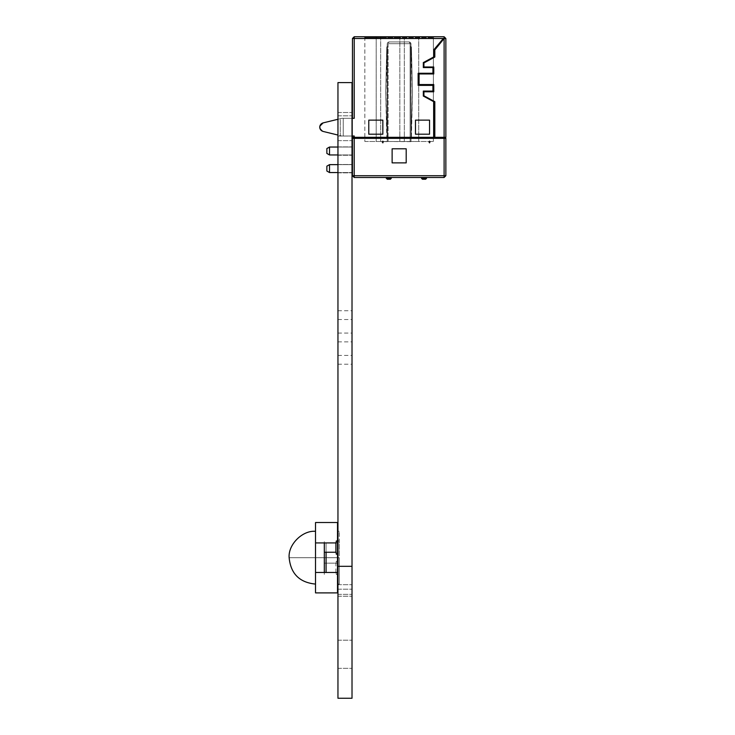 <?xml version="1.0" encoding="UTF-8"?>
<svg xmlns="http://www.w3.org/2000/svg" width="735" height="735" viewBox="0 0 735 735"><rect width="100%" height="100%" fill="white"/><g stroke="black" fill="none" stroke-linecap="round" stroke-linejoin="round"><path stroke-width="0.55" stroke-dasharray="3.67 2.76" d="M386.812 46.847L387.235 138.355L385.71 92.491L387.216 46.627L387.235 138.355L385.71 92.491L386.812 46.847L385.71 92.491L387.235 138.566L387.235 46.627L387.409 138.566L387.409 46.627L387.409 138.566L387.409 46.627L387.409 138.566L386.812 138.134L385.71 92.491L386.812 46.847M410.984 138.566L411.187 46.627L412.51 92.491L410.984 138.355L412.51 92.491L411.407 138.134L412.51 92.491L411.407 46.847L412.51 92.491L411.407 46.847L410.801 46.627L410.984 138.566M410.801 46.112L410.984 139.08L410.801 46.112M410.984 141.671L410.984 43.696L410.984 141.497L417.59 141.497L388.117 141.497L410.984 141.671M364.836 141.497L433.374 141.497L364.836 141.497L364.836 37.632L363.963 36.75L376.201 36.75L376.201 37.632L376.201 36.75L363.963 36.75L364.836 37.632L376.201 37.632L376.201 36.75L380.675 36.75L376.201 36.75L376.201 37.632L364.836 37.632L364.836 141.497M387.235 141.497L380.629 141.497L388.117 141.497L387.235 141.497L387.235 43.696L387.235 141.497L381.493 141.497L387.235 141.497M376.201 141.497L376.201 37.632L380.675 37.632L380.675 36.75L399.858 36.75L380.675 36.75L380.675 37.632L380.675 36.75L380.675 37.632L376.201 37.632L376.201 141.497M444.105 36.75L354.215 36.75L352.46 38.505L352.46 118.326L354.215 118.326L352.46 118.326L352.46 136.003L352.46 118.326L352.46 136.003L341.858 136.003L323.097 131.436L341.858 136.003L352.46 136.003L352.46 175.711L354.215 175.711L354.215 138.355L352.699 138.355L444.987 138.355L352.699 138.355L352.699 137.316L445.86 137.316L445.86 38.505L444.105 36.75L444.105 38.872L443.324 38.505L434.183 49.355L434.183 56.705L423.314 62.576L423.314 67.565L432.933 67.565L432.933 73.261L418.151 73.261L418.151 85.37L432.933 85.37L432.933 91.076L423.314 91.076L423.314 96.055L434.183 101.935L434.183 137.316M404.333 36.75L419.097 36.75L404.333 36.75L404.333 37.632L404.333 36.75M434.256 36.75L419.097 36.75L434.256 36.75L433.374 37.632L399.858 37.632L399.858 36.75L399.858 37.632L399.858 36.75L399.858 37.632L380.675 37.632L433.374 37.632L433.374 141.497L433.374 37.632L434.256 36.75M380.675 141.497L380.675 37.632L380.675 141.497M399.858 141.497L399.858 37.632L399.858 141.497M404.333 141.497L404.333 37.632L404.333 141.497M418.729 141.497L418.729 37.632L418.729 141.497M387.235 139.08L387.409 46.112L387.235 139.08M419.097 36.75L418.729 37.632L419.097 36.75M387.235 43.696L387.768 42.428L388.99 41.932L388.117 43.696L388.99 41.932L409.22 41.932L410.102 43.696L409.22 41.932L388.99 41.932L387.768 42.428L388.99 41.932L387.768 42.428L387.235 43.696L410.102 43.696L410.102 141.497L410.102 43.696L388.117 43.696L388.117 141.497L388.117 43.696L387.235 43.696M409.22 41.932L410.452 42.437L410.984 43.696L410.102 43.696L410.984 43.696L410.452 42.437L409.22 41.932M387.235 141.671L380.629 141.497L387.235 141.671M352.699 137.316L444.987 137.316L352.699 137.316M434.817 137.316L434.817 101.678L434.817 137.316L434.817 101.678L423.911 95.78L423.911 91.792L433.769 91.792L433.769 84.553L419.079 84.553L419.079 73.95L433.769 73.95L433.769 67.004L423.911 67.004L423.911 62.944L434.817 57.045L434.817 49.888L444.105 38.872L444.105 137.316M415.477 120.127L429.552 120.127L429.552 134.202L415.477 134.202L415.477 120.127L415.477 134.202L429.552 134.202L429.552 120.127L415.477 120.127L429.552 120.127L429.552 134.202L415.477 134.202L415.477 120.127M368.777 120.127L382.843 120.127L382.843 134.202L368.777 134.202L368.777 120.127L368.777 134.202L382.843 134.202L382.843 120.127L368.777 120.127L382.843 120.127L382.843 134.202L368.777 134.202L368.777 120.127M354.215 137.316L354.215 136.003L341.858 136.003L352.46 136.003M445.686 121.789L445.686 117.407L445.86 121.789M444.987 137.316L444.987 138.355M352.46 168.591L352.46 172.55L352.46 168.591M352.46 150.997L352.46 154.956L352.46 150.997M320.469 124.739L323.097 122.892L340.287 118.712L323.097 122.892C321.011 123.553 319.89 124.978 319.743 127.164L320.083 125.465L320.083 128.864L319.743 127.164C319.89 129.351 321.011 130.775 323.097 131.436L319.89 128.294M322.738 122.993L341.858 118.326L354.215 118.326L354.215 38.505L444.105 38.505L434.817 49.888L444.105 38.872M337.953 119.281L341.858 118.326L352.46 118.326L343.254 118.326L343.254 136.003L343.254 118.326L343.254 136.003L343.254 118.326L341.858 118.326L352.46 118.326M340.287 118.712L341.858 118.326L340.287 118.712L340.287 135.617L340.287 118.712M319.89 126.034L320.074 125.483M323.097 131.436L321.902 130.949M320.083 125.465L320.083 128.864M352.46 154.956L329.51 154.956L329.51 147.037L329.51 154.956L329.51 147.037L352.46 147.037M352.46 172.55L329.51 172.55L329.51 164.631L329.51 172.55L329.51 164.631L352.46 164.631M329.51 164.631L326.864 166.156L326.864 171.025L326.864 166.156L326.864 171.025L329.51 172.55M329.51 147.037L326.864 148.562L326.864 153.431L326.864 148.562L326.864 153.431L329.51 154.956M354.215 138.355L444.105 138.355L444.105 175.711L354.215 175.711L354.215 177.475L352.46 175.711M354.215 177.475L444.105 177.475L445.86 175.711L445.86 138.355L444.105 138.355M429.552 142.884C426.585 140.973 432.52 140.973 429.552 142.884M392.123 148.801L406.198 148.801L406.198 162.876L392.123 162.876L392.123 148.801L392.123 162.876L406.198 162.876L406.198 148.801L392.123 148.801L406.198 148.801L406.198 162.876L392.123 162.876L392.123 148.801M382.843 142.884C379.876 140.973 385.82 140.973 382.843 142.884M429.552 142.755C429.552 141.12 429.552 141.12 429.552 142.755M382.843 142.755C382.843 141.12 382.843 141.12 382.843 142.755M423.296 177.475L426.52 177.475L421.532 177.475L423.296 177.475L423.296 178.348L421.532 178.348L421.532 177.475M386.279 177.475L391.259 177.475L386.279 177.475L387.152 179.23L390.386 179.23L391.259 177.475M421.532 178.348L422.414 179.23L425.638 179.23L426.52 177.475M445.686 118.399L445.686 122.901L445.86 118.399M445.686 125.189L445.686 117.407L445.86 125.189M445.686 122.258L445.86 122.901L445.686 122.258M445.686 120.705L445.686 124.187L445.86 120.705M445.686 118.418L445.686 124.187L445.86 118.418M445.686 124.187L445.686 119.695L445.86 124.187M434.817 57.045L434.817 49.888L434.817 57.045L423.911 62.944L434.817 57.045M423.911 67.004L423.911 62.944L423.911 67.004L433.769 67.004L423.911 67.004M433.769 73.95L433.769 67.004L433.769 73.95L419.079 73.95L433.769 73.95M419.079 84.553L419.079 73.95L419.079 84.553L433.769 84.553L419.079 84.553M433.769 91.792L433.769 84.553L433.769 91.792L423.911 91.792L433.769 91.792M423.911 95.78L423.911 91.792L423.911 95.78L434.817 101.678L423.911 95.78M423.314 96.055L434.183 101.935L423.314 96.055L423.314 91.076L423.314 96.055M432.933 91.076L423.314 91.076L432.933 91.076L432.933 85.37L432.933 91.076M418.151 85.37L432.933 85.37L418.151 85.37L418.151 73.261L418.151 85.37M432.933 73.261L418.151 73.261L432.933 73.261L432.933 67.565L432.933 73.261M423.314 67.565L432.933 67.565L423.314 67.565L423.314 62.576L423.314 67.565M434.183 56.705L423.314 62.576L434.183 56.705L434.183 49.355L434.183 56.705M443.324 38.505L434.183 49.355L443.324 38.505L445.86 38.505M324.319 561.218L324.319 574.412L324.319 572.482L315.517 572.482L315.517 592.888L315.517 522.521L315.517 542.926L324.319 542.926L324.319 540.997L324.319 574.412L324.319 561.218L324.319 572.482L337.879 572.482L338.045 574.412L336.281 574.412L336.115 572.482L324.319 572.482L324.319 542.926L324.319 563.157L326.074 563.157L326.074 542.926L324.319 542.926L326.074 542.926L326.074 572.482L324.319 572.482L324.319 542.926L337.879 542.926L338.045 540.997L336.281 540.997M336.115 542.926L337.879 542.926M336.115 552.251L324.319 552.251M336.281 554.19L338.045 554.19L337.879 552.251M324.319 563.157L337.879 563.157L326.074 563.157L326.074 572.482L326.074 542.926L337.512 542.926L337.512 554.19L339.267 554.19L338.045 554.19M326.074 572.482L337.512 572.482L337.512 542.926L326.074 542.926L326.074 552.251M339.267 554.19L339.267 540.997L337.512 540.997L337.512 542.926L337.512 522.521L337.512 552.251M339.267 540.997L338.045 540.997M336.115 572.482L337.879 572.482M336.115 563.157L336.281 561.218L338.045 561.218L337.879 563.157M336.281 561.218L338.045 561.218M336.281 574.412L338.045 574.412M339.267 574.412L339.267 561.218M337.512 554.19L337.512 563.157M335.904 572.482L335.904 563.157M337.512 574.412L337.512 561.218M339.267 584.086L337.512 584.086L337.512 557.709L339.267 557.709L339.267 531.322L339.267 584.086L339.267 557.709L339.267 584.086L339.267 557.709L337.512 557.709L337.512 584.086L337.512 531.322L337.512 557.709L337.512 531.322L337.512 557.709L315.517 557.709L315.517 531.322L315.517 582.083L315.517 557.709L337.512 557.709L337.512 531.322L337.512 557.709L289.14 557.709L335.904 557.709M315.517 584.086L315.517 557.709M352.019 82.596L337.953 82.596L352.019 82.596L352.019 698.25L337.953 698.25L337.953 566.327L352.019 566.327M337.953 82.596L337.953 566.327M337.953 126.567L337.953 140.642L337.953 126.567M337.953 125.933L337.953 136.049L337.953 125.933M337.953 151.088L337.953 146.908L337.953 151.088M337.953 168.673L337.953 172.854L337.953 168.673M337.953 315.131L337.953 310.73L337.953 315.131M337.953 337.466L337.953 341.867L337.953 337.466M337.953 359.81L337.953 355.409L337.953 359.81M337.953 592.713L337.953 589.194L337.953 592.713M337.953 654.279L337.953 640.203L337.953 654.279M337.953 589.525L337.953 584.683L337.953 589.525M352.019 126.567L352.019 140.642L352.019 126.567M352.019 125.933L352.019 136.049L352.019 125.933M352.019 151.088L352.019 146.908L352.019 151.088M352.019 168.673L352.019 172.854L352.019 168.673M352.019 315.131L352.019 310.73L352.019 315.131M352.019 337.466L352.019 341.867L352.019 337.466M352.019 359.81L352.019 355.409L352.019 359.81M352.019 592.713L352.019 589.194L352.019 592.713M352.019 654.279L352.019 640.203L352.019 654.279M352.019 589.525L352.019 584.683L352.019 589.525M337.512 584.086L337.512 572.482M324.319 542.926L324.319 574.412L324.319 542.926M426.52 178.348L423.296 178.348L423.296 179.23M424.766 179.23L424.766 177.475M391.259 178.348L388.034 178.348L388.034 177.475M388.034 179.23L388.034 178.348L386.279 178.348M389.504 179.23L389.504 177.475M444.105 177.475L444.105 175.711L445.86 175.711M354.215 36.75L354.215 38.505L352.46 38.505M337.953 147.037L352.019 147.037M337.953 154.956L352.019 154.956M337.953 164.631L352.019 164.631M337.953 172.55L352.019 172.55M339.267 531.322L337.512 531.322M337.953 140.642L352.019 140.642L337.953 140.642M337.953 112.501L352.019 112.501L337.953 112.501M337.953 136.049L352.019 136.049L337.953 136.049M337.953 115.818L352.019 115.818L337.953 115.818M337.953 155.26L352.019 155.26L337.953 155.26M337.953 146.908L352.019 146.908L337.953 146.908M337.953 172.854L352.019 172.854L337.953 172.854M337.953 164.502L352.019 164.502L337.953 164.502M337.953 319.523L352.019 319.523M337.953 310.73L352.019 310.73M337.953 341.867L352.019 341.867M337.953 333.065L352.019 333.065M337.953 364.202L352.019 364.202M337.953 355.409L352.019 355.409M337.953 596.223L352.019 596.223L337.953 596.223M337.953 589.194L352.019 589.194L337.953 589.194M337.953 668.345L352.019 668.345L337.953 668.345M337.953 640.203L352.019 640.203L337.953 640.203M337.953 594.358L352.019 594.358L337.953 594.358M337.953 584.683L352.019 584.683L337.953 584.683"/><path stroke-width="1.1" d="M354.215 36.75L354.215 118.326L352.46 118.326L352.46 38.505L354.215 36.75L444.105 36.75L445.86 38.505L445.86 137.316L434.817 137.316L434.817 101.678L423.911 95.78L423.911 91.792L433.769 91.792L433.769 84.553L419.079 84.553L419.079 73.95L433.769 73.95L433.769 67.004L423.911 67.004L423.911 62.944L434.817 57.045L434.817 49.888L444.105 38.505L443.324 38.505L434.183 49.355L434.183 56.705L423.314 62.576L423.314 67.565L432.933 67.565L432.933 73.261L418.151 73.261L418.151 85.37L432.933 85.37L432.933 91.076L423.314 91.076L423.314 96.055L434.183 101.935L434.183 137.316L352.699 137.316L352.699 138.355L445.86 138.355L445.86 175.711L444.105 177.475L354.215 177.475L352.46 175.711L352.46 136.003L354.215 136.003L354.215 137.316M429.552 120.127L415.477 120.127L415.477 134.202L429.552 134.202L429.552 120.127M382.843 134.202L382.843 120.127L368.777 120.127L368.777 134.202L382.843 134.202M352.019 118.326L352.019 136.003M434.183 137.316L434.817 137.316M444.987 137.316L444.987 138.355M337.953 135.047L323.097 131.436L337.953 135.047M321.544 130.711L319.863 128.193M319.863 126.135L323.097 122.892C321.011 123.553 319.89 124.978 319.743 127.164L320.074 125.483M337.953 119.281L323.097 122.892M320.083 128.864L319.743 127.164C319.89 129.351 321.011 130.775 323.097 131.436M337.953 147.037L329.51 147.037L329.51 154.956L337.953 154.956M337.953 164.631L329.51 164.631L329.51 172.55L337.953 172.55M329.51 172.55L326.864 171.025L326.864 166.156L329.51 164.631M329.51 154.956L326.864 153.431L326.864 148.562L329.51 147.037M429.552 141.12L429.552 142.884L429.552 141.12M406.198 148.801L392.123 148.801L392.123 162.876L406.198 162.876L406.198 148.801M382.843 141.12L382.843 142.884L382.843 141.12M429.552 142.755C429.552 141.111 429.552 141.111 429.552 142.755M382.843 142.755C382.843 141.111 382.843 141.111 382.843 142.755M426.52 178.348L425.638 179.23L422.414 179.23L421.532 178.348L426.52 178.348L426.52 177.475M421.532 178.348L421.532 177.475M386.279 178.348L391.259 178.348L390.386 179.23L387.152 179.23L386.279 177.475M391.259 178.348L391.259 177.475M315.517 522.521L337.512 522.521L337.512 540.997L336.281 540.997L336.115 542.926L324.319 542.926L324.319 552.251L336.115 552.251L336.281 554.19L337.953 554.19M324.319 552.251L324.319 572.482L326.074 572.482L326.074 552.251M337.512 554.19L337.512 592.888L337.953 540.997M335.904 542.926L335.904 552.251M337.512 557.709L337.512 527.234L337.512 588.175L337.512 527.234L337.512 588.175L337.512 531.341L337.512 572.482L326.074 572.482M324.319 572.482L315.517 572.482L315.517 542.926L324.319 542.926M315.517 572.482L315.517 592.888L315.517 572.482M315.517 542.926L315.517 522.521L315.517 542.926M315.517 584.086C299.503 582.515 290.711 573.723 289.14 557.709C287.955 544.653 302.471 530.137 315.517 531.322M337.953 82.596L352.019 82.596L352.019 566.327L337.953 566.327L337.953 82.596M352.019 566.327L352.019 698.25L337.953 698.25L337.953 566.327M443.324 38.505L352.46 38.505M444.105 36.75L444.105 38.505L445.86 38.505M444.105 137.316L444.105 38.872M354.215 138.355L354.215 175.711L444.105 175.711L444.105 138.355M354.215 177.475L354.215 175.711L352.46 175.711M424.766 179.23L424.766 177.475M423.296 179.23L423.296 177.475M388.034 179.23L388.034 177.475M389.504 179.23L389.504 177.475M445.86 175.711L444.105 175.711L444.105 177.475M315.517 592.888L337.512 592.888"/></g></svg>
